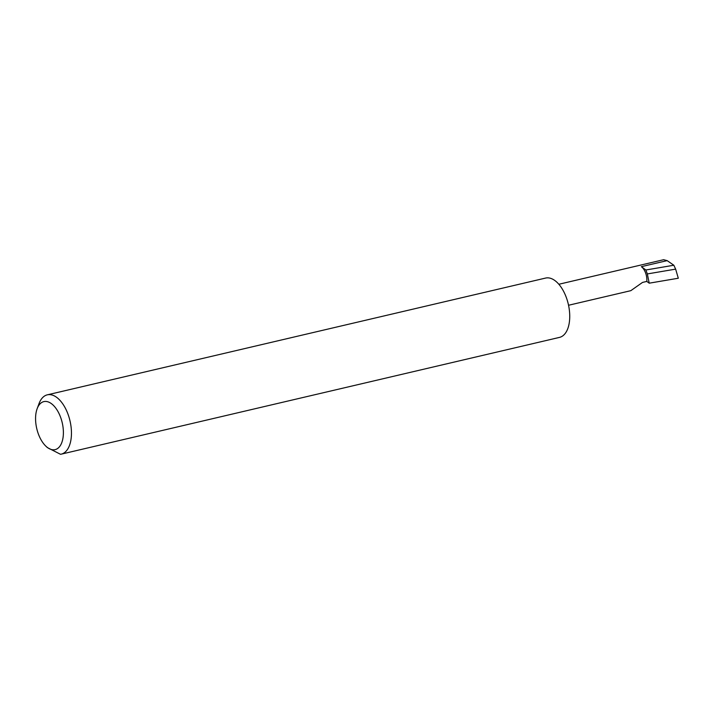 <?xml version="1.0" encoding="UTF-8"?>
<svg xmlns="http://www.w3.org/2000/svg" width="714" height="714" viewBox="0 0 714 714"><rect width="100%" height="100%" fill="white"/><g stroke="black" fill="none" stroke-linecap="round" stroke-linejoin="round"><path stroke-width="1.07" d="M646.804 281.414A11.326 6.007 -103.2 0 0 641.359 266.67L645.875 269.99L647.339 273.935L649.213 283.181L646.804 281.414L642.52 282.423L630.819 290.669L568.54 305.262M35.7 415.503A24.66 13.066 -103.2 0 0 45.919 446.223A24.66 13.066 -103.2 0 0 63.26 435.736A24.66 13.066 -103.2 0 0 53.711 405.677A24.66 13.066 -103.2 0 0 37.137 408.738A24.66 13.066 -103.2 0 0 35.7 415.503M37.137 408.738L39.02 403.642A30.461 16.145 76.8 0 1 47.32 394.833A30.461 16.145 76.8 0 1 64.626 406.855A30.461 16.145 76.8 0 1 71.293 436.995A30.461 16.145 76.8 0 1 61.217 454.158A30.461 16.145 76.8 0 1 60.503 454.291L47.374 447.589L45.919 446.223M47.32 394.833L545.603 278.067A30.461 16.145 76.8 0 1 562.909 290.089A30.461 16.145 76.8 0 1 569.576 320.229A30.461 16.145 76.8 0 1 559.499 337.392L61.217 454.158M645.875 269.99L673.846 265.233L675.64 269.124L647.339 273.935M675.64 269.124L678.3 278.237L649.213 283.181M558.848 284.261L663.627 259.709L667.144 260.628L673.846 265.233M641.359 266.67L667.144 260.628"/></g></svg>
